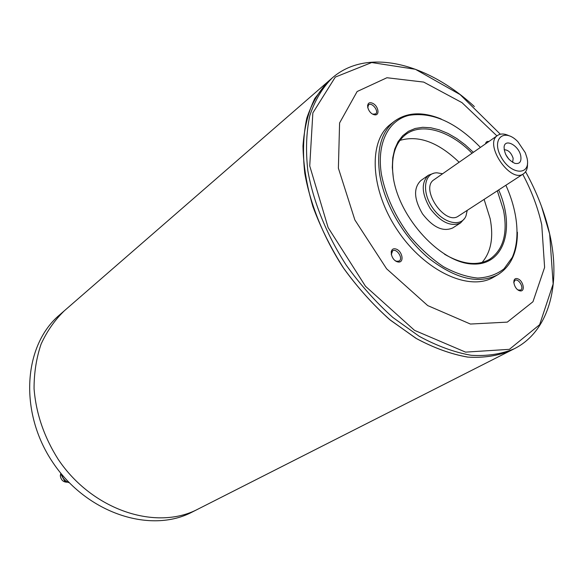 <?xml version="1.0" encoding="UTF-8"?>
<svg xmlns="http://www.w3.org/2000/svg" width="583" height="583" viewBox="0 0 583 583"><rect width="100%" height="100%" fill="white"/><g stroke="black" fill="none" stroke-linecap="round" stroke-linejoin="round"><path stroke-width="0.87" d="M61.594 474.205C62.694 478.556 65.267 481.412 69.311 482.79M61.12 473.629L60.858 474.125L61.295 473.841M60.858 474.125L64.83 481.303L65.588 480.822M64.83 481.303L66.418 481.434M60.8 473.236L60.311 475.815C61.084 480.275 63.547 482.389 67.694 482.17M197.593 509.316L192.142 512.078C150.713 533.977 86.918 513.528 52.915 462.596C18.539 411.919 23.611 345.121 59.502 314.988L64.115 310.979M197.921 509.148C156.404 531.106 92.311 510.431 58.06 459.134C43.98 436.762 35.986 413.274 34.062 388.664C34.04 372.821 36.379 357.984 41.072 344.159C46.997 331.188 54.773 320.045 64.392 310.732L329.264 80.534C319.448 90.35 311.971 102.87 306.833 118.087C303.247 134.673 302.562 153.045 304.771 173.202C310.214 204.232 323.456 237.048 343.015 267.364C357.051 286.909 372.581 304.297 389.59 319.528L415.854 338.249C433.694 347.891 450.965 354.173 467.683 357.095C483.715 358.064 498.122 355.856 510.912 350.463L510.912 350.463C498.137 355.849 483.73 358.057 467.697 357.08C450.987 354.158 433.708 347.876 415.868 338.242L389.604 319.52C372.595 304.29 357.073 286.894 343.03 267.357C323.47 237.033 310.229 204.218 304.785 173.187C302.577 153.03 303.262 134.658 306.847 118.072C311.985 102.856 319.462 90.343 329.271 80.527L332.201 77.976C322.399 87.793 314.937 100.312 309.821 115.551C306.257 132.159 305.594 150.56 307.839 170.761C313.326 201.864 326.633 234.767 346.258 265.185C360.338 284.788 375.904 302.242 392.949 317.531L419.264 336.333C437.133 346.018 454.427 352.336 471.159 355.287C487.199 356.279 501.606 354.085 514.388 348.7L197.921 509.148M510.919 350.434C498.225 355.798 483.926 358.02 468.025 357.109C451.446 354.275 434.299 348.124 416.583 338.657L390.472 320.242C373.535 305.23 358.035 288.068 343.977 268.756C331.108 248.606 320.745 227.851 312.874 206.499C306.651 185.299 303.349 165.127 302.978 145.983C304.268 127.859 308.225 111.994 314.849 98.389L327.85 81.831M522.754 174.288C531.638 190.976 537.971 207.825 541.753 224.834L544.609 267.415L532.964 301.739L507.297 322.122L470.415 324.046L427.718 305.587L386.609 268.792L354.865 219.937L338.388 168.174L339.59 122.955L357.131 91.531L386.937 77.736L423.688 82.086L461.976 102.63L496.927 135.905M373.805 114.611C367.064 112.49 365.191 100.728 371.918 103.016C378.586 105.144 380.517 116.819 373.805 114.611M397.737 261.913C390.712 260.302 388.613 247.126 395.631 248.934C402.576 250.559 404.74 263.611 397.737 261.913L399.173 261.009C403.574 258.509 396.622 247.855 392.556 250.865L391.273 254.698M519.854 290.822C513.849 289.452 511.342 277.136 517.354 278.689C523.301 280.073 525.844 292.287 519.854 290.822M485.573 143.812C485.879 141.902 486.973 141.137 488.86 141.523M497.707 274.782L493.612 277.151C469.599 291.777 424.985 271.452 397.679 230.576C370.096 189.89 368.062 140.904 390.661 124.164L394.392 121.264C381.209 132.028 376.319 149.867 379.744 174.783C384.445 204.174 404.034 237.66 428.716 258.218C455.542 278.966 478.534 284.489 497.707 274.782C510.89 266.497 517.456 252.308 517.398 232.216M441.244 119.049C422.653 111.433 407.036 112.176 394.392 121.264M480.392 147.419L479.292 146.238C455.308 121.964 431.865 111.666 408.953 115.354C388.234 120.273 376.472 143.484 381.435 174.485C385.706 195.997 395.252 216.687 410.082 236.545C420.438 248.649 431.551 258.699 443.43 266.686C455.367 273.201 466.794 276.991 477.71 278.069C488 277.537 496.782 274.44 504.062 268.77L512.297 257.351C520.284 238.972 517.872 212.598 506.54 186.735L505.862 185.263M473.36 152.323L465.241 144.846L456.737 138.506L448.035 133.471L439.327 129.856L430.808 127.772L422.69 127.298L415.169 128.471L408.435 131.299L402.678 135.744L398.058 141.72L394.72 149.117L392.774 157.753L392.308 167.438L393.343 177.91C399.581 218.654 440.886 263.042 472.463 264.019C504.244 265.877 515.627 228.237 498.669 189.934M444.53 254.239C462.326 264.485 477.317 266.198 489.509 259.377C503.224 249.961 507.895 233.615 503.53 210.332L497.321 190.809M472.041 153.242C450.207 130.825 421.684 122.117 405.579 134.666C394.669 143.389 390.61 157.92 393.401 178.267M484.109 199.386L490.172 218.734C493.728 237.463 491.024 252.038 482.068 262.459M399.923 140.401C418.55 134.943 438.285 142.23 459.12 162.249M464.44 218.64L460.585 222.91L452.751 227.938C443.087 232.136 433.009 227.45 422.507 213.866C413.879 199.029 413.332 187.923 420.86 180.548L428.469 175.192L433.876 173.224M460.585 222.91C450.936 227.086 440.821 222.334 430.254 208.656C421.56 193.716 420.962 182.559 428.469 175.192M467.231 210.354L465.992 215.899C461.415 227.8 442.861 223.376 432.251 207.315C421.363 191.435 424.256 172.575 437.002 172.816L442.599 173.756M527.477 163.583C527.681 168.421 526.354 171.825 523.505 173.8L458.486 216.038C445.033 226.197 419.571 188.353 434.043 179.724L497.663 135.387C500.557 133.492 504.215 133.551 508.624 135.562M523.505 173.8C510.373 183.842 483.409 143.775 497.663 135.387M527.003 157.971C531.317 175.76 511.284 175.614 501.234 157.221C490.828 138.98 504.12 127.276 517.857 141.669L525.298 152.724L527.003 157.971M520.757 155.931C521.596 161.731 519.65 164.217 514.92 163.386C508.157 160.128 504.543 154.757 504.076 147.266C504.601 137.858 518.87 145.378 520.757 155.931M504.149 149.736C508.223 149.831 511.225 152.688 513.157 158.306L512.661 162.38M505.68 154.48L508.842 159.181M517.944 289.933L520.583 290.072C524.481 288.213 518.571 278.004 514.949 280.35L513.732 282.646M395.143 260.63L396.761 261.322L399.173 261.009M372.748 114.166L375.641 113.925C379.322 111.331 371.896 101.836 368.565 104.882L367.684 107.695M525.596 171.759C536.892 192.179 544.916 212.926 549.66 233.987L553.15 283.957L539.632 324.695L509.396 349.334L465.547 352.125L414.513 330.342L365.475 286.238L328.134 227.603L309.733 165.936L312.852 112.905L335.305 77.087L371.684 62.541L415.409 69.29L460.125 94.599L500.338 134.221M514.388 348.7C549.259 331.144 561.086 284.212 549.754 234.33L541.527 206.426M474.38 106.558C427.747 63.255 367.261 47.259 332.201 77.976M514.949 280.35L513.82 280.991M520.583 290.072L519.438 290.706M392.556 250.865L391.149 251.79M368.565 104.882L367.487 105.763M375.641 113.925L374.556 114.8"/></g></svg>
